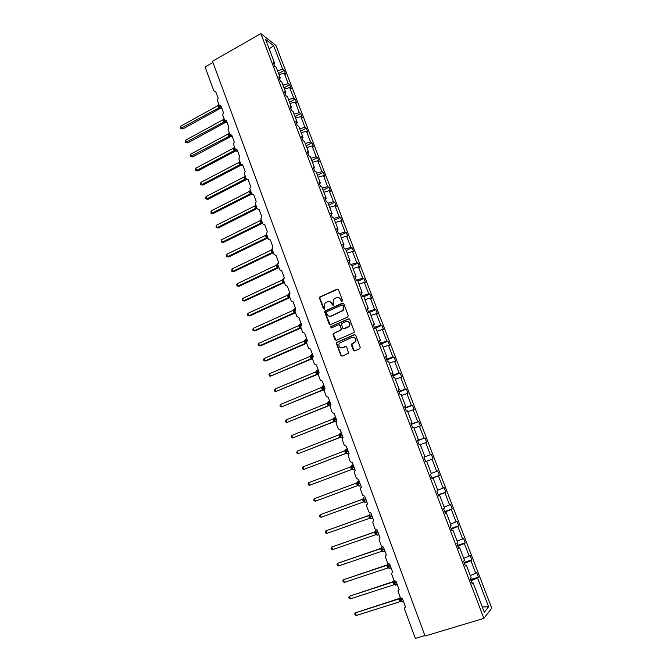 <?xml version="1.0" encoding="UTF-8"?>
<svg xmlns="http://www.w3.org/2000/svg" width="672" height="672" viewBox="0 0 672 672"><rect width="100%" height="100%" fill="white"/><g stroke="black" fill="none" stroke-linecap="round" stroke-linejoin="round"><path stroke-width="1.01" d="M342.09 301.358L342.493 300.359L338.461 289.674L337.134 289.103L319.721 297.058L319.502 298.225L323.467 308.843L324.652 309.044L324.274 306.877L324.912 303.215L327.516 301.686C329.431 301.048 330.842 301.669 331.758 303.534L332.279 304.912L333.48 305.105L333.094 302.938L333.707 299.3L336.361 297.721C338.285 297.083 339.713 297.704 340.637 299.569L341.158 300.955L342.09 301.358M353.388 350.23L354.74 350.843L359.646 348.768L360.234 347.332L355.681 335.261L354.32 334.656L336.554 342.468L336.42 343.526L340.897 355.522L342.241 356.135L348.592 353.237L346.76 347.071L345.416 346.458L342.51 347.701C339.377 347.92 338.293 346.433 339.268 343.266L351.884 337.361C354.984 337.1 356.101 338.554 355.228 341.72L351.548 344.047L351.448 345.072L353.388 350.23L354.497 350.91M260.82 33.6L212.495 61.244L425.065 636.04L483.865 618.383L491.744 608.177L275.94 45.461L260.82 33.6L483.865 618.383M347.684 317.075L348.264 315.638L343.762 303.71L342.426 303.131L324.895 311.044L324.71 312.169L329.137 324.03L330.464 324.618L347.684 317.075M349.7 319.435L354.236 331.439L354.119 332.48L336.336 340.334L335 339.73L333.094 334.622L333.236 333.539L340.645 330.17L341.225 328.734L339.948 325.349L338.612 324.752L331.363 327.919L330.548 326.735L348.356 318.847L349.7 319.435M423.889 457.136L431.34 454.373L423.881 457.128L424.914 456.725L423.881 457.111L425.628 461.698L426.661 461.294L431.407 473.735L430.391 474.18L432.155 478.8L433.163 478.33L437.942 490.846L436.951 491.366L438.724 496.012L439.706 495.466L444.52 508.057L443.554 508.654L445.334 513.324L446.3 512.711L451.139 525.386L450.19 526.05L451.987 530.754L452.928 530.065L457.792 542.816L456.876 543.564L458.682 548.293L459.598 547.529L464.495 560.364L463.604 561.179L465.419 565.942L466.309 565.11L471.24 578.021L470.366 578.911L472.198 583.708L473.063 582.792L471.937 583.01M470.635 579.608L478.397 577.156L476.616 572.51L475.793 573.35L470.954 560.734L464.428 563.338M470.299 575.56L475.793 573.35M289.296 294L288.851 293.748L288.733 295.672L289.153 295.478L291.144 300.888L293.101 301.753L295.756 308.977L294.907 311.119L296.906 316.554L298.872 317.436L301.552 324.702L300.695 326.844L302.702 332.304L304.676 333.203L307.373 340.519L306.516 342.661L308.54 348.155L310.523 349.07L313.228 356.429L312.371 358.571L314.404 364.098L316.403 365.03L319.124 372.431L318.259 374.581L320.309 380.142L322.316 381.091L325.055 388.534L324.341 389.13L324.181 390.676L326.239 396.278L328.264 397.244L331.019 404.729L330.271 405.376L330.145 406.879L332.212 412.507L334.244 413.49L337.016 421.025L336.244 421.722L336.143 423.175L338.226 428.837L340.267 429.836L343.056 437.413L342.25 438.152L342.174 439.564L344.266 445.267L346.324 446.284L349.129 453.902L348.289 454.692L348.239 456.061L350.347 461.79L352.414 462.832L355.236 470.501L354.379 471.324L354.346 472.651L356.471 478.422L358.546 479.472L361.385 487.192L360.503 488.057L360.486 489.35L362.62 495.146L364.711 496.222L367.567 503.983L366.668 504.89L366.668 506.142L368.819 511.98L370.919 513.072L373.792 520.884L372.868 521.825L372.884 523.043L375.043 528.914L377.16 530.023L380.058 537.886L379.109 538.86L379.142 540.044L381.318 545.958L383.443 547.084L386.358 554.988L385.392 555.996L385.434 557.155L387.626 563.102L389.76 564.245L392.692 572.2L391.717 573.241L391.768 574.367L393.968 580.348L396.119 581.515L399.067 589.52L398.084 590.587L398.143 591.688L400.361 597.702L402.52 598.886L405.485 606.942L404.485 608.042L404.552 609.109L415.33 638.4L424.88 635.536M464.083 562.439L471.794 559.936L470.03 555.316L469.182 556.097L464.377 543.547L457.85 546.118M463.697 558.272L469.182 556.097M457.565 545.37L465.242 542.825L463.478 538.238L462.605 538.944L457.834 526.47L451.324 529.007M457.136 541.094L462.605 538.944M451.088 528.41L458.724 525.823L456.977 521.262L456.078 521.892L451.332 509.502L444.83 512.005M450.61 524.017L456.078 521.892M444.654 511.543L452.248 508.922L450.509 504.386L449.585 504.949L444.872 492.635L438.379 495.104M444.133 507.041L449.585 504.949M438.262 494.785L445.805 492.122L444.083 487.612L443.134 488.107L438.446 475.868L431.97 478.304M437.69 490.174L443.134 488.107M431.903 478.136L439.404 475.423L437.69 470.946L436.724 471.374L432.062 459.203L425.594 461.605M431.29 473.407L436.724 471.374M424.914 456.725L420.193 444.368L419.143 444.696L417.396 440.135L418.463 439.832L417.438 440.236M417.614 440.706L425.032 437.909L424.024 438.203L419.412 426.182L413.994 428.14M417.564 440.563L424.024 438.203M418.463 439.832L413.767 427.543L412.692 427.804L410.962 423.276L412.045 423.032L411.037 423.461M411.382 424.376L418.757 421.537L417.724 421.764L413.146 409.819L407.736 411.751M411.272 424.091L417.724 421.764M412.045 423.032L407.383 410.827L406.283 411.02L404.569 406.518L405.67 406.342L404.67 406.787M405.182 408.139L412.516 405.266L411.466 405.426L406.921 393.557L401.512 395.464M405.031 407.728L411.466 405.426M405.67 406.342L401.041 394.204L399.916 394.33L398.21 389.861L399.336 389.752L398.345 390.222M399.025 392.003L406.316 389.088L405.25 389.189L400.722 377.387L395.329 379.268M398.815 391.457L405.25 389.189M399.336 389.752L394.733 377.689L393.582 377.748L391.885 373.304L393.036 373.262L392.062 373.75M392.902 375.959L400.159 373.01L399.067 373.052L394.565 361.318L389.18 363.166M392.641 375.278L399.067 373.052M393.036 373.262L388.458 361.276L387.299 361.267L385.61 356.849L386.778 356.874L385.812 357.378M386.82 360.016L394.027 357.025L392.918 357L388.45 345.341L383.074 347.164M386.509 359.201L392.918 357M386.778 356.874L382.225 344.963L381.041 344.887L379.369 340.494L380.554 340.586L379.604 341.116M380.764 344.165L387.937 341.141L386.803 341.057L382.368 329.456L377 331.262M380.402 343.224L386.803 341.057M380.554 340.586L376.034 328.742L374.825 328.608L373.162 324.24L374.371 324.391L373.43 324.937M374.749 328.406L381.889 325.34L380.73 325.198L376.32 313.673L370.961 315.445M374.346 327.34L380.73 325.198M374.371 324.391L369.877 312.623L368.651 312.421L366.996 308.087L368.231 308.297L367.29 308.868M369.256 312.522L375.866 309.641L374.699 309.431L370.306 297.973L364.955 299.729M368.315 311.539L374.699 309.431M368.231 308.297L363.762 296.604L362.51 296.344L360.864 292.026L362.116 292.303L361.192 292.891M363.804 296.722L369.886 294.034L368.693 293.765L364.333 282.374L358.982 284.096M362.326 295.84L368.693 293.765M362.116 292.303L357.68 280.678L356.412 280.35L354.774 276.066L356.042 276.402L355.135 277.007M357.89 281.232L363.938 278.51L362.729 278.191L358.386 266.86L353.052 268.565M356.362 280.232L362.729 278.191M356.042 276.402L351.632 264.844L350.347 264.457L348.718 260.198L350.011 260.602L349.104 261.223M352.01 265.835L358.025 263.08L356.798 262.702L352.481 251.437L347.155 253.117M350.818 264.6L356.798 262.702M212.948 62.471L205.078 66.973L213.872 90.871L215.678 91.535L218.14 98.196L217.342 100.313L219.19 105.319L221.012 105.991L223.474 112.694L222.676 114.811L224.532 119.851L226.363 120.54L228.85 127.277L228.043 129.402L229.908 134.467L231.748 135.164L234.251 141.943L233.444 144.068L235.318 149.167L237.166 149.881L239.677 156.694L238.871 158.819L240.752 163.943L242.617 164.674L245.146 171.536L244.331 173.653L246.229 178.811L248.094 179.558L250.639 186.455L249.816 188.58L251.731 193.763L253.613 194.519L256.166 201.457L255.343 203.591L257.258 208.799L259.157 209.572L261.719 216.552L260.896 218.686L262.828 223.927L264.726 224.717L267.313 231.731L266.482 233.864L268.422 239.14L270.337 239.946L272.933 247.002L272.101 249.136L274.058 254.444L275.974 255.259L278.594 262.357L277.754 264.499L279.72 269.833L281.652 270.665L284.281 277.805L283.441 279.947L285.415 285.314L287.356 286.163L290.002 293.345L289.153 295.487M350.011 260.602L345.618 249.11L344.316 248.665L342.695 244.423L344.005 244.885L343.115 245.524M346.164 250.53L352.145 247.741L350.893 247.304L346.609 236.107L341.292 237.762M345.4 249.035L350.893 247.304M344.005 244.885L339.646 233.461L338.318 232.957L336.714 228.749L338.041 229.27L337.159 229.925M340.351 235.301L346.298 232.495L345.03 232L340.771 220.87L335.462 222.499M339.713 233.646L345.03 232M338.041 229.27L333.707 217.913L332.363 217.35L330.767 213.167L332.119 213.746L331.246 214.418M334.572 220.172L340.494 217.333L339.2 216.779L334.967 205.716L329.666 207.32M333.892 218.4L339.2 216.779M332.119 213.746L327.802 202.457L326.441 201.835L324.853 197.677L326.222 198.307L325.357 199.004M328.826 205.128L334.715 202.255L333.413 201.65L329.196 190.646L323.896 192.234M328.104 203.255L333.413 201.65M326.222 198.307L321.938 187.085L320.552 186.413L318.973 182.272L320.359 182.969L319.511 183.674M323.106 190.159L328.969 187.27L327.65 186.606L323.459 175.669L318.167 177.232M322.35 188.185L327.65 186.606M320.359 182.969L316.1 171.814L314.698 171.074L313.127 166.967L314.538 167.714L313.69 168.445M317.428 175.291L323.257 172.368L321.922 171.654L317.755 160.776L312.472 162.313M316.63 173.208L321.922 171.654M314.538 167.714L310.296 156.626L308.876 155.828L307.322 151.746L308.742 152.552L307.91 153.292M311.783 160.499L317.579 157.55L316.218 156.778L312.077 145.967L306.81 147.487M310.943 158.315L316.218 156.778M308.742 152.552L304.534 141.523L303.097 140.675L301.543 136.609L302.988 137.474L302.165 138.239M306.163 145.79L311.934 142.817L310.556 141.994L306.44 131.242L301.174 132.737M305.29 143.506L310.556 141.994M302.988 137.474L298.796 126.512L297.343 125.614L295.806 121.573L297.259 122.489L296.453 123.262M300.577 131.166L306.323 128.167L304.928 127.294L300.829 116.6L295.579 118.079M299.67 128.78L304.928 127.294M297.259 122.489L293.101 111.586L291.631 110.636L290.094 106.613L291.572 107.587L290.766 108.377M295.025 116.626L300.737 113.602L299.326 112.678L295.26 102.043L290.01 103.496M294.076 114.139L299.326 112.678M291.572 107.587L287.431 96.751L285.944 95.743L284.416 91.745L285.911 92.77L285.121 93.584M289.506 102.169L295.184 99.12L293.756 98.146L289.708 87.57L284.474 88.998M288.515 99.582L293.756 98.146M285.911 92.77L281.803 82.001L280.291 80.934L278.779 76.969L280.291 78.044L279.502 78.868M284.012 87.797L289.666 84.714L288.221 83.689L284.197 73.181L285.65 74.239L284.18 70.392L282.719 69.317L273.706 45.78L269.128 48.829M282.988 85.109L288.221 83.689M280.291 78.044L276.2 67.334L274.672 66.217L273.168 62.269L274.697 63.395L273.916 64.243M278.552 73.5L284.18 70.392M277.494 70.72L282.719 69.317M471.038 580.658L477.574 578.021L478.397 577.156M471.794 559.936L470.954 560.734M466.309 565.11L465.192 565.354M465.242 542.825L464.377 543.547M459.598 547.529L458.497 547.798M458.724 525.823L457.834 526.47M452.928 530.065L451.836 530.359M452.248 508.922L451.332 509.502M446.3 512.711L445.225 513.03M445.805 492.122L444.872 492.635M439.706 495.466L438.648 495.802M439.404 475.423L438.446 475.868M433.163 478.33L432.113 478.682M425.586 461.58L432.062 459.203M426.661 461.294L425.62 461.672M420.294 444.629L426.72 442.336L425.032 437.909M418.757 421.537L420.437 425.939L419.412 426.182M412.516 405.266L414.196 409.634L413.146 409.819M406.316 389.088L407.988 393.431L406.921 393.557M400.159 373.01L401.814 377.328L400.722 377.387M394.027 357.025L395.674 361.318L394.565 361.318M387.937 341.141L389.575 345.408L388.45 345.341M381.889 325.34L383.51 329.582L382.368 329.456M375.866 309.641L377.488 313.858L376.32 313.673M369.886 294.034L371.49 298.225L370.306 297.973M363.938 278.51L365.534 282.677L364.333 282.374M358.025 263.08L359.612 267.229L358.386 266.86M352.145 247.741L353.724 251.866L352.481 251.437M346.298 232.495L347.869 236.586L346.609 236.107M340.494 217.333L342.056 221.407L340.771 220.87M334.715 202.255L336.269 206.304L334.967 205.716M328.969 187.27L330.515 191.293L329.196 190.646M323.257 172.368L324.794 176.366L323.459 175.669M317.579 157.55L319.108 161.532L317.755 160.776M311.934 142.817L313.454 146.773L312.077 145.967M306.323 128.167L307.826 132.107L306.44 131.242M300.737 113.602L302.24 117.516L300.829 116.6M295.184 99.12L296.68 103.009L295.26 102.043M289.666 84.714L291.152 88.586L289.708 87.57M482.294 606.976L488.594 606.782L477.574 578.021M488.594 606.782L484.302 612.217L473.063 582.792M274.697 63.395L265.541 39.421L273.706 45.78M430.357 454.734L425.72 442.646M431.34 454.373L433.045 458.825M278.972 74.584L284.197 73.181M341.88 301.417L341.015 299.645L338.419 297.536M329.515 301.493L332.144 303.601L333.018 305.374M337.924 289.094L320.116 297.133L319.897 298.292L324.215 309.296M343.182 303.106L325.29 311.094L325.105 312.228L330.162 324.694M342.838 305.416L341.897 305.004L326.844 311.69L326.441 312.69L326.987 314.143C327.902 316.008 329.314 316.63 331.229 316.016L342.88 310.397L343.392 306.877L343.216 305.483L342.485 305.012M329.759 316.277L331.229 316.016M343.216 305.483L343.762 306.936L343.249 310.456L331.615 316.067M339.301 324.719L340.326 325.391L341.46 329.843L333.623 333.572L333.48 334.648L336.076 340.402M349.07 318.814L331.22 326.55L331.22 327.961M347.928 327.004L349.129 326.004C350.12 322.812 349.037 321.334 345.878 321.577L341.435 323.677L342.569 328.154L343.904 328.751L349.499 326.046C350.532 323.635 349.852 322.081 347.458 321.409M348.298 327.046L344.282 328.793M353.329 337.176C355.774 337.756 356.53 339.276 355.589 341.746L351.918 344.064L353.749 350.246M341.544 347.911L342.51 347.701M346.038 346.408L342.888 347.718M354.984 334.614L336.932 342.493L336.798 343.552L341.275 355.53L342.023 356.202M182.75 128.999L180.575 128.512L218.694 107.932L217.862 105.672L180.701 126.185L181.499 128.411L182.75 128.999L219.828 108.595L218.66 107.957L220.214 108.52M218.845 104.395L218.996 106.1L220.836 108.654L219.349 108.133L220.122 108.452M218.509 104.815L218.652 106.109L219.324 105.596M218.106 106.739L218.652 106.109L219.769 108.125M218.694 107.932L219.677 107.621M217.862 105.672L218.602 104.706M180.575 128.512L180.701 126.185M187.74 142.909L185.564 142.43L223.877 122.044L223.003 119.792L185.707 140.12L186.505 142.355L187.74 142.909L225.002 122.674L223.843 122.069L224.868 121.741L224.473 122.228L225.28 122.531M223.7 118.91L223.843 120.229L224.49 119.734M223.289 120.842L223.843 120.229L224.868 121.741M224.028 118.482L224.188 120.221L226.01 122.749L225.397 122.623M223.045 119.776L223.793 118.818M185.564 142.43L185.707 140.12M192.763 156.895L190.588 156.433L229.093 136.231L228.253 133.946L190.73 154.123L191.537 156.374L192.763 156.895L230.21 136.828L229.06 136.256L230.614 136.802M229.244 132.653L229.412 134.425L231.21 136.92L229.622 136.399L230.471 136.693M228.925 133.09L229.06 134.417L229.715 133.93M228.497 135.022L229.06 134.417L230.177 136.424M229.093 136.231L230.093 135.937M228.253 133.946L229.009 132.997M190.588 156.433L190.73 154.123M195.644 170.503L197.82 170.948L195.644 170.503L195.787 168.202L196.602 170.47L234.343 150.494L233.461 148.226L234.259 147.26L234.31 148.688L234.965 148.21M197.82 170.948L235.444 151.057L234.31 150.52L235.864 151.057M195.787 168.202L233.461 148.226M233.738 149.276L234.31 148.688L235.343 150.217L235.427 150.696L234.788 150.654L235.687 150.931M234.343 150.494L235.343 150.217M202.894 185.086L200.718 184.657L201.684 184.64L239.618 164.842L238.77 162.532L200.869 182.364L201.684 184.64L202.894 185.086L240.71 165.371L239.576 164.867L241.13 165.388M239.644 161.398L239.585 163.044L240.702 165.035L239.98 164.984L240.937 165.253M239.761 161.238L239.946 163.061L241.702 165.497L240.702 165.043M239.618 164.842L240.626 164.573M238.77 162.532L239.534 161.599M200.718 184.657L200.869 182.364M208.001 199.307L205.825 198.887L206.8 198.887L244.919 179.264L244.07 176.946L205.976 196.602L206.8 198.887L208.001 199.307L246.002 179.76L244.877 179.29M244.885 179.29L246.212 179.651M244.742 176.114L244.894 177.475L245.566 177.013M244.314 178.03L244.894 177.475L246.439 179.802M244.919 179.264L245.935 179.012M244.07 176.946L244.835 176.022M205.825 198.887L205.976 196.602M210.958 213.192L213.133 213.595L210.958 213.192L211.117 210.916L211.94 213.217L250.211 193.788M213.133 213.595L251.32 194.225L250.219 193.796L249.396 191.444L211.117 210.916M250.093 190.596L250.228 191.982L250.908 191.528M249.64 192.528L250.228 191.982L251.773 194.3M252.193 194.41L250.219 193.796L251.278 193.528M249.396 191.444L250.169 190.52M218.291 227.968L216.115 227.581L217.115 227.623L255.612 208.362L254.755 206.018L216.283 225.305L217.115 227.623L218.291 227.968L256.67 208.782L255.578 208.379M255.452 205.187L255.595 206.573L256.276 206.128M255.007 207.11L255.595 206.573L257.132 208.874M255.612 208.362L256.654 208.127M254.755 206.018L255.536 205.103M216.115 227.581L216.283 225.305M223.482 242.416L221.306 242.046L222.314 242.105L261.013 223.028L260.14 220.668L221.483 239.778L222.314 242.105L223.482 242.416L262.055 223.415L260.971 223.054L262.525 223.532M261.164 219.416L260.996 221.248L261.677 220.811M260.392 221.777L260.996 221.248L262.114 223.238M261.013 223.028L262.055 222.81M260.14 220.668L260.929 219.761M221.306 242.046L221.483 239.778M228.707 256.948L226.531 256.595L227.548 256.67L266.389 237.804L265.558 235.41L226.708 254.335L227.548 256.67L228.707 256.948L267.473 238.123L266.398 237.804L267.54 237.997L266.423 236.006L267.112 235.578M266.263 234.553L266.423 236.006L265.818 236.519M266.431 237.779L267.481 237.569M265.558 235.41L266.356 234.511M226.531 256.595L226.708 254.335M233.948 271.555L231.773 271.219L232.806 271.32L271.849 252.638L271.009 250.236L231.958 268.968L232.806 271.32L233.948 271.555L272.916 252.924L271.849 252.638L273 252.832L271.883 250.849L272.58 250.429M272.051 248.959L271.883 250.849L271.261 251.345M271.891 252.613L272.941 252.42M272.504 250.236L272.118 250.496L272.429 250.026M271.009 250.236L271.816 249.337M231.773 271.219L231.958 268.968M239.224 286.247L237.056 285.928L238.09 286.054L277.376 267.54L276.494 265.138L237.241 283.685L238.09 286.054L239.224 286.247L278.376 267.809L277.334 267.557L278.494 267.75L277.368 265.776L278.074 265.356M277.654 263.794L276.746 266.255M277.376 267.54L278.435 267.347M276.494 265.138L277.301 264.256M237.056 285.928L236.712 284.987L237.241 283.685M244.532 301.022L242.357 300.72L243.407 300.863L282.887 282.542L282.005 280.132L242.55 298.486L243.407 300.863L244.532 301.022L283.895 282.769L282.845 282.559M283.441 278.737L282.71 279.233L282.887 280.787L283.601 280.375M282.257 281.249L282.887 280.787L283.962 282.366L282.853 282.559M282.887 282.542L283.962 282.366M282.005 280.132L282.82 279.25M242.357 300.72L242.55 298.486M247.892 313.362L247.355 314.639L247.699 315.596L248.749 315.756L288.439 297.629L287.549 295.201L247.892 313.362L248.749 315.756L249.866 315.874L289.43 297.822L288.397 297.654L289.556 297.847L288.439 295.882L289.262 295.772M289.464 297.805L290.136 298.158M289.985 293.303L288.254 294.311L288.439 295.882L287.801 296.335M288.439 297.629L289.514 297.469M287.549 295.201L288.364 294.336M253.268 328.331L252.714 329.591L253.058 330.548L254.125 330.733L294.017 312.808L293.118 310.363L253.268 328.331L254.125 330.733L255.234 330.817L294.991 312.959L293.975 312.824L295.142 313.026L294.319 310.859L295.655 313.144M295.168 309.448L294.546 308.918L293.832 309.464L294.025 311.06L293.378 311.497M294.017 312.808L295.1 312.656M294.899 309.935L294.185 310.464M293.118 310.363L293.95 309.506M258.67 343.375L258.115 344.627L258.46 345.593L259.535 345.794L299.628 328.07L298.729 325.618L258.67 343.375L259.535 345.794L260.627 345.836L300.594 328.18L299.586 328.087L300.762 328.297L299.939 326.138L301.266 328.406M299.771 325.601L300.821 324.895L300.199 324.786L299.788 325.668M301.048 325.055L300.166 324.148L299.452 324.694L299.645 326.332L298.99 326.752M299.628 328.07L300.72 327.928M298.729 325.618L299.561 324.761M264.096 358.512L263.533 359.747L263.886 360.713L264.97 360.94L305.273 343.417L304.366 340.948L264.096 358.512L264.97 360.94L266.053 360.948L306.197 343.501M306.18 343.493L305.231 343.442L306.407 343.644L305.29 341.687L306.768 340.99M305.399 340.88L306.449 340.183L305.827 340.091L305.416 340.964M306.944 340.796L305.819 339.469L305.08 340.04L305.29 341.687L304.626 342.098M305.273 343.417L306.373 343.291M304.366 340.948L305.206 340.108M269.564 373.724L268.993 374.951L269.346 375.925L270.438 376.177L310.951 358.856L310.036 356.378L269.564 373.724L270.438 376.177L311.825 358.915M311.791 358.898L310.909 358.882L312.085 359.092L310.968 357.134L313.135 356.16M311.06 356.252L312.11 355.564L311.489 355.48L311.086 356.345M312.69 356.345L311.506 354.875L310.75 355.463L310.968 357.134L310.304 357.529M310.951 358.856L312.06 358.747M310.036 356.378L310.884 355.547M317.478 374.422L275.94 391.499L274.831 391.222L274.478 390.239L275.058 389.038L275.94 391.499L316.613 374.405M317.436 374.405L316.621 374.405L315.739 371.893L275.058 389.038M316.756 371.7L317.806 371.036L317.184 370.952L316.781 371.809M318.419 371.893L317.226 370.373L316.462 370.969L316.68 372.666L318.856 371.708M316.008 373.044L316.68 372.666L317.78 374.287L316.621 374.405L317.78 374.287M315.739 371.893L316.596 371.062M280.585 404.426L279.997 405.619L280.35 406.61L281.476 406.904L322.4 390.004L321.476 387.492L280.585 404.426L281.476 406.904L323.156 390.012M323.098 389.995L322.358 390.02L323.543 390.239L322.434 388.29L324.618 387.349M323.803 388.03L323.534 386.602L322.913 386.526L322.518 387.366M324.19 387.526L322.972 385.955L322.199 386.568L322.434 388.29L321.745 388.651M322.4 390.004L323.526 389.92M323.534 386.602L322.493 387.248M321.476 387.492L322.333 386.677M286.138 419.908L285.541 421.084L285.902 422.083L287.036 422.394L328.18 405.712L327.247 403.192L286.138 419.908L287.036 422.394L328.868 405.703M328.784 405.678L329.255 405.871M329.591 403.763L329.297 402.251L328.675 402.184L328.28 403.015M329.986 403.25L328.751 401.629L327.97 402.259L328.213 404.006L330.414 403.082M327.516 404.351L328.213 404.006L330.036 406.19L328.633 404.149L330.523 403.385M328.18 405.712L329.314 405.636M329.297 402.251L328.255 402.881M327.247 403.192L328.112 402.377M291.732 435.481L291.127 436.64L291.48 437.64L292.631 437.984L333.942 421.529L333.052 418.975L291.732 435.481L292.631 437.984L334.597 421.478M334.496 421.462L335.126 421.453L334.026 419.815L336.244 418.908M335.412 419.58L335.084 417.992L334.085 418.757M335.815 419.076L334.572 417.388L333.774 418.043L334.026 419.815L333.32 420.143M333.984 421.512L335.126 421.453M335.084 417.992L334.06 418.606M333.052 418.975L333.925 418.177M297.352 451.139L296.738 452.29L297.1 453.289L298.25 453.65L339.788 437.422L338.89 434.851L297.352 451.139L298.25 453.65L340.351 437.363M340.234 437.346L340.981 437.363L339.872 435.708L342.098 434.818M341.158 435.187L340.914 433.826L339.923 434.582M341.678 434.986L340.418 433.247L339.612 433.919L339.872 435.708L339.158 436.027M339.83 437.405L340.981 437.363M340.914 433.826L339.889 434.423M338.89 434.851L339.772 434.062M303.005 466.889L302.383 468.023L302.744 469.031L303.912 469.417L345.66 453.407L344.761 450.82L303.005 466.889L303.912 469.417L346.122 453.331M345.988 453.34L346.844 453.617M347.046 451.198L346.777 449.753L345.786 450.509M347.575 450.996L346.307 449.19L345.484 449.879L345.752 451.702L347.995 450.828M345.038 452.004L345.752 451.702L346.87 453.634M345.702 453.39L346.87 453.356M346.777 449.753L345.761 450.332M344.761 450.82L345.643 450.047M308.692 482.723L308.062 483.848L308.423 484.865L309.607 485.276L351.616 469.476L350.666 466.889L308.692 482.723L309.607 485.276L351.893 469.417M351.767 469.434L352.783 469.451L351.666 467.788L353.926 466.939M352.976 467.292L352.674 465.772L351.691 466.519M353.506 467.099L352.22 465.234L351.397 465.94L351.666 467.788L350.944 468.082M351.616 469.476L352.783 469.451M352.674 465.772L351.666 466.334M350.666 466.889L351.557 466.116M315.328 501.22L357.563 485.646L356.605 483.05L314.412 498.658L315.328 501.22L314.143 500.783L313.774 499.766L314.412 498.658L356.58 483.059M356.605 483.05L358.176 481.362L359.461 483.286L358.932 483.479L358.604 481.883L357.638 482.63M357.504 482.286L357.622 483.974L359.461 483.286M356.891 484.243L357.622 483.974L358.73 485.898M357.563 485.646L358.739 485.646M358.604 481.883L357.613 482.437M362.846 499.153L320.158 514.685L321.09 517.255L363.502 501.934L362.737 499.22M321.09 517.255L319.889 516.802L319.519 515.768L320.158 514.685L362.544 499.321L363.308 498.389M363.686 497.759L363.611 500.254L365.896 499.43M362.863 500.506L363.611 500.254L364.72 502.169M363.544 501.917L364.736 501.925M362.586 499.304L363.493 498.548M368.97 515.407L325.945 530.804L326.878 533.392L369.566 518.288L368.869 515.491M326.878 533.392L325.668 532.913L325.29 531.871L325.945 530.804L368.55 515.668L369.323 514.727M369.709 514.08L369.634 516.625L371.927 515.819M368.878 516.86L369.634 516.625L370.742 518.54M369.566 518.288L370.759 518.305M368.6 515.651L369.508 514.912M375.094 531.779L331.766 547.016L332.707 549.62L375.614 534.752L374.598 532.115L375.01 531.863M332.707 549.62L331.481 549.108L331.103 548.075L331.766 547.016L374.598 532.115L375.379 531.14L375.69 533.098L378 532.316M375.766 530.494L375.379 531.14M374.926 533.316L375.69 533.098L376.799 535.004M375.614 534.752L376.824 534.786M374.648 532.106L375.564 531.376M381.234 548.251L337.621 563.321L338.562 565.942L381.662 551.326L380.688 548.663L381.175 548.327M338.562 565.942L337.327 565.412L336.949 564.362L337.621 563.321L380.688 548.663L381.461 547.68L381.78 549.671L384.115 548.898M381.856 547.008L381.461 547.68M381.016 549.872L381.78 549.671L382.897 551.569M381.704 551.309L382.922 551.368M380.73 548.646L381.654 547.932M387.4 564.824L343.51 579.726L344.459 582.364L387.836 567.974L386.803 565.312L387.358 564.892M344.459 582.364L343.207 581.801L342.829 580.751L343.51 579.726L386.803 565.312L387.584 564.32L387.912 566.336L390.256 565.589M387.946 563.657L387.584 564.32M387.139 566.521L387.912 566.336L389.021 568.235M387.836 567.974L389.054 568.042M386.845 565.295L387.786 564.589M393.599 581.498L349.432 596.224L350.381 598.878L393.952 584.749L392.96 582.053L393.565 581.557M350.381 598.878L349.121 598.29L348.743 597.232L349.432 596.224L392.96 582.053L393.742 581.062L394.078 583.103L396.438 582.38M394.01 580.457L393.742 581.062M393.296 583.271L394.078 583.103L395.195 585.001M393.994 584.732L395.228 584.816M393.002 582.044L393.952 581.339M399.823 598.282L355.387 612.822L356.345 615.493L400.151 601.616L399.151 598.903L399.806 598.324M356.345 615.493L355.076 614.88L354.69 613.813L355.387 612.822L399.151 598.903L399.941 597.904L400.285 599.978L402.662 599.273M400.201 597.282L399.941 597.904M399.487 600.13L400.285 599.978L401.394 601.868M400.193 601.6L401.436 601.7M399.202 598.886L400.151 598.198M221.794 108.125L221.214 108.444M218.198 107.008L219.5 105.823M226.985 122.22L226.397 122.539M223.39 121.111L224.599 120.002M223.843 122.069L224.96 122.237M232.201 136.391L231.605 136.71M228.598 135.29L229.816 134.207M234.486 146.908L234.671 148.697L236.376 151.141L236.838 150.956M233.839 149.554L235.066 148.487M242.726 164.968L242.105 165.287M239.014 163.615L240.248 162.574M239.114 163.892L240.349 162.851M245.062 175.644L245.263 177.492L246.96 179.903L247.397 179.71L246.011 179.474M244.415 178.315L245.666 177.29M250.387 190.134L250.597 192.016L251.009 191.806M249.749 192.814L250.597 192.016L251.966 194.183M250.681 193.721L251.353 193.981M255.755 204.7L255.973 206.615L256.385 206.413M255.108 207.396L255.973 206.615L257.208 208.664M255.578 208.387L256.712 208.572M261.139 219.349L261.265 221.012L261.786 221.096M260.501 222.054L261.374 221.298L262.609 223.339M261.576 220.534L261.265 220.996M266.566 234.083L266.801 236.065L267.221 235.864M265.919 236.804L266.801 236.065L268.036 238.09M266.986 235.234L266.675 235.696M272.034 248.884L272.16 250.622L272.681 250.715M271.37 251.63L272.269 250.908L273.496 252.932M277.662 263.71L277.654 265.558L278.174 265.65M276.856 266.54L277.763 265.843L278.989 267.859M277.897 264.894L277.62 265.348M283.399 278.712L283.181 280.568L283.702 280.669M282.366 281.543L283.282 280.862L284.508 282.862M283.424 282.416L284.592 283.072M283.408 279.846L283.156 280.291M287.91 296.621L288.842 295.966L290.069 297.956M289.027 294.445L288.624 295.336M295.571 308.456L294.428 308.885L294.319 310.859M294.428 311.153L293.488 311.791M294.596 309.574L294.176 310.414M301.182 323.702L300.031 324.114L299.939 326.138M300.048 326.432L299.099 327.046M306.827 339.032L305.668 339.436L305.592 341.502L306.919 343.762M305.701 341.796L304.735 342.392M312.505 354.446L311.338 354.833L311.27 356.95L312.967 356.572M310.414 357.823L311.388 357.252L312.606 359.209M318.209 369.953L317.041 370.331L317.1 372.792L318.973 372.011M316.117 373.346L317.1 372.792L318.318 374.741M323.954 385.543L322.77 385.913L322.854 388.424L324.727 387.652M321.854 388.954L322.854 388.424L324.106 390.39M329.734 401.226L328.541 401.587L328.633 404.149L327.625 404.662M335.538 417.001L334.345 417.346L334.454 419.966L336.353 419.21M333.438 420.454L334.454 419.966L336.059 422.016M341.384 432.869L340.175 433.205L340.192 435.565L341.653 437.867L342.14 437.674M339.276 436.338L342.216 435.128M339.604 433.986L339.427 434.414M347.256 448.82L346.046 449.156L346.08 451.567L347.525 453.844L348.004 453.659M345.148 452.315L348.113 451.139M345.475 449.946L345.257 450.442M353.17 464.873L351.952 465.2L352.002 467.662L353.422 469.913L353.909 469.736M351.061 468.384L354.043 467.242M351.38 465.998L351.103 466.578M359.117 481.018L357.89 481.337L357.958 483.848L359.36 486.083L359.848 485.906M357 484.554L360.007 483.445M357.966 485.587L358.688 485.856M357.328 482.152L356.916 482.866M363.863 497.566L364.064 500.447L365.333 502.354L365.812 502.177M362.981 500.816L366.013 499.741M364.098 501.875L364.669 502.127M369.928 513.878L370.087 516.835L371.339 518.717L371.818 518.54M368.995 517.18L372.044 516.138M370.205 518.255L370.692 518.49M376.001 530.292L376.152 533.316L377.378 535.172L377.866 535.013M375.043 533.635L378.118 532.627M381.998 546.848L382.25 549.898L383.46 551.737L383.939 551.569M381.133 550.192L384.233 549.226M382.477 551.326L383.46 551.737L384.964 551.225M387.962 563.682L388.382 566.572L389.584 568.394L390.054 568.235M387.257 566.84L390.373 565.916M388.651 568L389.584 568.394L391.104 567.89M394.069 580.574L394.556 583.355L395.732 585.152L396.203 585.001M393.414 583.598L396.556 582.7M394.859 584.783L397.278 584.657M400.26 597.45L400.764 600.23L401.923 602.02L402.394 601.868M399.613 600.449L402.78 599.592M401.1 601.667L403.486 601.524M215.905 92.131L215.166 91.703M221.197 106.512L220.559 106.151M226.523 120.968L225.985 120.683M231.882 135.509L231.445 135.29M237.451 150.637L236.284 151.175L235.427 150.696M251.345 194.216L250.673 193.721M257.326 208.95L255.788 208.295M262.71 223.608L261.324 222.928M268.136 238.35L266.826 237.661M273.588 253.176L272.336 252.496M279.073 268.078L277.864 267.414M289.002 297.511L289.506 297.788M295.722 313.32L294.613 312.69M301.333 328.574L300.258 327.961M306.978 343.921L305.928 343.316M312.656 359.344L311.632 358.764M318.368 374.867L317.36 374.304M324.122 390.482L323.131 389.928M335.824 421.974L334.757 421.462M340.62 437.363L341.653 437.867L343.022 437.329M346.525 453.356L347.525 453.844L348.911 453.314M352.456 469.451L353.422 469.913L354.833 469.384M358.42 485.638L359.36 486.083L360.788 485.562M364.426 501.917L365.333 502.354L366.778 501.833M370.457 518.297L371.339 518.717L372.8 518.196M376.53 534.778L377.378 535.172L378.865 534.66"/></g></svg>
